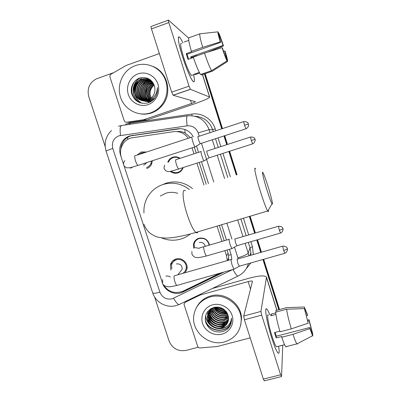 <?xml version="1.0" encoding="UTF-8"?>
<svg xmlns="http://www.w3.org/2000/svg" width="401" height="401" viewBox="0 0 401 401"><rect width="100%" height="100%" fill="white"/><g stroke="black" fill="none" stroke-linecap="round" stroke-linejoin="round"><path stroke-width="0.6" d="M193.778 248.299L193.462 244.404C194.109 241.307 195.934 239.242 198.936 238.219C204.48 237.342 207.984 239.628 209.452 245.086M167.753 162.285L167.964 161.723C168.956 159.488 170.59 157.979 172.876 157.182C175.432 156.425 177.828 156.811 180.059 158.335M183.167 167.548L183.152 167.603C182.255 170.23 180.515 171.999 177.929 172.896C175.317 173.653 172.891 173.232 170.651 171.633M170.826 270.033L170.425 264.845C171.237 261.913 173.097 259.968 175.999 259.011C181.758 257.081 188.285 262.931 186.996 268.876L185.237 272.67M136.962 155.162L141.222 151.954L146.555 152.009M152.425 160.726L151.458 164.435C150.37 166.46 148.756 167.834 146.616 168.56M195.197 240.655L195.818 240.715M188.34 138.285C184.615 133.252 179.703 131.047 173.593 131.663L130.581 138.054C127.889 138.977 125.643 140.545 123.834 142.771C120.551 147.147 119.693 152.009 121.267 157.357L162.39 282.9M190.445 137.593L185.127 133.042C182.686 131.789 180.079 131.282 177.307 131.523M228.515 260.234L228.635 255.352L227.136 249.983M224.194 240.755L219.312 225.437M206.194 184.31L199.207 162.415M196.239 153.107L194.325 147.102M227.287 260.59L226.57 255.933L224.881 250.64M221.938 241.422L217.051 226.114M203.934 185.016L196.946 163.137M193.979 153.839L192.064 147.834M163.072 284.354C168.099 291.948 174.776 294.219 183.102 291.161L219.923 273.201M174.761 259.968L174.776 259.477L174.761 259.968M176.174 259.713L176.239 258.946M196.325 240.194L196.325 239.567L196.325 240.194M198.335 238.655L198.38 238.405M204.796 73.804L222.109 128.706L204.796 73.804M224.354 135.829L227.111 144.576L224.354 135.829M229.252 151.362L236.64 174.796L229.252 151.362M249.743 216.35L255.026 233.116L249.743 216.35M257.151 239.848L261.091 252.349L257.151 239.848M263.312 259.397L279.161 309.647L263.312 259.397M205.167 73.674L222.48 128.586M224.725 135.708L227.482 144.455M229.623 151.247L237.011 174.676M250.114 216.239L255.397 233.006M257.522 239.743L261.462 252.244M263.683 259.292L279.462 309.331M193.317 136.801C189.793 130.846 184.655 128.175 177.894 128.776L129.633 135.944C127.117 136.806 124.987 138.255 123.242 140.295C119.834 144.641 118.917 149.513 120.495 154.916L121.022 156.525M120.796 149.262C120.982 145.839 122.145 142.826 124.29 140.23C126.024 138.2 128.14 136.761 130.641 135.904L180.44 128.636M105.187 146.581L88.791 96.676C86.877 88.676 89.383 82.746 96.31 78.887L113.643 72.661M198.214 347.221L186.114 350.404C178.064 351.682 172.375 348.539 169.062 340.97L154.616 297.006M204.42 73.934L221.733 128.831M223.979 135.954L226.735 144.696M228.876 151.483L236.264 174.911M249.367 216.46L254.655 233.227M256.775 239.958L260.72 252.46M262.941 259.502L278.785 309.747M162.3 282.675L162.365 282.87C164.871 291.271 175.443 295.953 183.067 291.988L224.099 272.013M231.853 259.367L231.151 254.765L229.417 249.322M226.475 240.089L221.588 224.76M208.47 183.598L201.487 161.683M198.52 152.37L196.545 146.17M220.73 272.971L183.728 290.986L181.142 291.943M182.605 56.922C178.776 44.356 177.558 37.679 178.951 36.892C179.783 37.077 181.112 39.097 182.946 42.947C181.568 40.04 180.45 38.155 179.603 37.293C177.112 34.586 178.475 44.035 182.605 56.922C186.229 68.035 189.447 75.854 192.254 80.375C194.55 83.488 195.006 81.593 193.628 74.686C194.816 80.536 194.65 82.806 193.122 81.483C191.051 79.568 186.204 68.36 182.605 56.922M143.488 119.744L146.776 119.959L143.488 119.744L126.721 122.22C125.483 122.305 124.626 121.754 124.14 120.566L109.989 77.097C109.674 75.839 110.034 74.852 111.077 74.14L126.135 65.463L159.347 53.569M147.167 119.864L193.788 104.085C203.924 100.581 209.217 98.235 209.668 97.052L190.45 89.338L173.187 95.268L195.493 101.749L191.543 103.498L143.889 119.648M146.776 119.959L130.36 122.375L126.721 122.22M188.691 38.145L168.47 20.095C168.169 19.95 168.29 20.782 168.831 22.581L151.478 28.937C150.936 27.148 150.846 26.311 151.197 26.436L168.31 20.15M173.187 95.268L171.673 92.14L189.016 86.165L168.831 22.581M189.016 86.165L190.45 89.338M171.673 92.14L151.478 28.937M188.61 59.173L187.087 54.28L220.66 42.376L217.938 31.839C217.678 32.386 218.45 35.729 220.254 41.874L202.7 47.348L191.412 51.353L191.788 51.649L186.194 53.634L188.014 59.383L193.357 57.493M219.121 36.411L219.693 36.205L223.111 45.413L190.67 56.877L191.147 58.275M192.249 75.167L191.342 75.478C189.342 72.972 186.801 67.032 183.713 57.664C180.595 47.293 179.874 42.556 181.543 43.448M199.327 72.396L194.41 74.105L195.277 74.606L199.693 73.072M191.693 58.08L191.488 57.468L196.811 55.589L197.061 55.784M201.197 74.27L201.417 74.972L212.329 71.193L227.588 61.483L226.51 58.03L226.159 58.15M200.6 74.476C198.771 71.909 196.315 66.13 193.237 57.132L204.525 53.148L222.069 47.669L222.465 48.14L227.006 60.857L211.613 70.661L200.6 74.476M206.951 52.391L223.487 45.879L223.111 45.413M211.613 70.661C209.929 68.03 207.568 62.195 204.525 53.148M219.693 36.205L218.605 32.732L218.229 32.772M218.605 32.732C219.803 35.228 221.432 39.609 223.487 45.879M223.578 51.423L224.851 50.972L225.212 51.408C226.951 57.278 227.743 60.636 227.588 61.483M227.006 60.857C225.878 58.636 224.234 54.24 222.069 47.669M224.851 50.972L226.51 58.03M184.244 41.99L188.766 40.366M191.412 51.353C188.946 42.807 188.139 38.265 189.001 37.734L199.909 33.814M202.7 47.348C200.199 38.777 199.302 34.25 200.014 33.774L217.938 31.839M220.66 42.376L220.254 41.874M187.087 54.28L186.194 53.634M191.488 57.468L190.67 56.877M195.277 74.606L195.051 73.884M141.874 98.831L141.794 98.491M141.483 91.057L142.215 87.819M143.167 85.363L144.826 82.451M145.608 81.388L146.44 80.406M150.641 112.826C139.062 116.831 125.623 110.36 121.047 98.676C116.345 87.047 121.478 72.536 132.475 66.892L135.413 65.609C145.312 62.05 157.027 66.05 162.956 75.097C168.926 84.115 168.275 96.907 161.513 105.202C158.56 108.796 154.936 111.338 150.641 112.826M153.247 66.561C167.768 72.285 172.636 93.438 162.305 105.353C159.367 108.922 155.768 111.448 151.498 112.932C148.159 114.049 144.756 114.4 141.282 113.984M149.312 79.609L143.247 79.819L140.826 80.992C130.2 87.318 138.335 104.962 149.282 100.511L152.836 97.949M148.646 79.333C146.285 78.601 144.014 78.601 141.824 79.343L139.383 80.526C128.786 86.832 136.661 104.496 147.693 100.305M149.147 79.533L142.891 79.699L140.465 80.877C129.819 87.218 137.969 104.907 148.941 100.44L152.771 98.004M151.553 80.952C148.42 78.696 145.057 78.115 141.463 79.223L139.017 80.406C128.721 86.531 135.784 103.819 146.761 100.41L151.598 97.669C154.485 94.611 155.493 90.982 154.616 86.786C152.27 79.588 147.463 76.631 140.195 77.909C133.463 79.809 129.673 87.779 131.889 94.4C135.057 101.558 140.375 104.395 147.839 102.907C150.435 102.105 152.636 100.636 154.435 98.501C156.846 95.273 157.849 91.623 157.438 87.558C157.017 94.561 153.738 98.811 147.598 100.32L146.761 100.41M150.621 100.781L154.465 98.32L154.139 98.245L150.29 100.716C139.413 105.137 131.338 87.618 141.889 81.333L142.24 81.448C131.713 87.714 139.769 105.192 150.621 100.781M149.959 79.924L144.641 80.29L142.24 81.448M150.425 80.185L145.668 80.631L143.287 81.784C132.831 88.004 140.831 105.363 151.613 100.982L151.919 100.872M149.799 79.839L144.295 80.17L141.889 81.333M150.581 80.275L146.009 80.746L143.633 81.899C133.498 87.919 140.706 104.872 151.413 101.222M151.177 80.671L147.352 81.197L144.997 82.335C138.18 86.4 138.796 97.398 145.368 100.676M151.027 80.571L147.022 81.087L144.661 82.23C137.759 86.34 138.475 97.503 145.187 100.691M151.703 81.107L148.671 81.639L146.335 82.771C139.854 86.646 140.084 96.967 146.079 100.566M151.598 80.997L148.345 81.533L146.004 82.661C139.438 86.586 139.764 97.072 145.899 100.596M152.139 81.603L149.969 82.075L147.653 83.192C141.508 86.892 141.373 96.516 146.796 100.4M152.034 81.473L149.643 81.969L147.327 83.087C141.097 86.832 141.052 96.631 146.616 100.445M152.575 82.155L148.946 83.609C143.142 87.142 142.651 96.039 147.518 100.185M152.465 82.01L148.626 83.508C142.736 87.077 142.33 96.16 147.337 100.245M152.997 82.766L150.215 84.02C144.761 87.393 143.939 95.538 148.245 99.909M152.891 82.606L149.899 83.919C144.36 87.328 143.613 95.664 148.059 99.984M153.398 83.443L151.458 84.421C146.215 88.816 145.388 93.864 148.977 99.568M153.302 83.268L151.147 84.32C145.829 88.816 145.042 93.929 148.791 99.659M153.778 84.2L152.681 84.817C147.743 88.821 146.756 93.598 149.718 99.147M153.688 84.004L152.38 84.716C147.362 88.821 146.41 93.669 149.528 99.263M154.129 85.052L153.884 85.202C149.272 88.832 148.134 93.308 150.47 98.636M154.044 84.827L153.588 85.107C148.891 88.832 147.789 93.383 150.28 98.771M151.097 98.13L150.174 94.531L151.052 98.17M138.074 73.859C145.979 70.987 155.327 75.789 157.924 84.095C160.641 92.36 155.944 101.999 148.004 104.646C140.099 107.418 130.906 102.621 128.305 94.415C125.593 86.25 130.13 76.611 138.074 73.859M150.174 94.531C149.899 90.796 151.167 87.714 153.969 85.283M151.779 82.155L148.52 84.982M146.786 87.684L145.458 93.007M145.693 96.16L146.821 99.498M147.292 100.365L147.708 101.022M147.844 101.217L148.104 101.568M148.149 101.628L148.911 102.531M141.297 78.596L138.811 80.541M137.363 82.21C135.027 85.483 134.129 89.082 134.671 93.007M135.137 95.087C136.36 98.791 138.561 101.498 141.743 103.217M139.879 78.115C130.681 83.308 131.147 98.014 139.809 102.676M133.177 83.283C130.571 88.862 131.072 94.18 134.696 99.242M151.934 82.205L149.287 84.345M147.909 86.055C146.114 88.791 145.368 91.759 145.668 94.962M146.049 97.062L147.122 99.809M147.418 100.345L147.934 101.152M148.054 101.323L148.285 101.633M148.32 101.684L149.007 102.496M141.473 78.656L139.147 80.451M138.315 81.313C135.142 85.122 134.064 89.423 135.072 94.215M135.548 95.809C136.831 99.177 138.962 101.659 141.924 103.252M140.054 78.175C130.811 83.393 131.358 98.205 140.124 102.786M134.445 81.578C130.43 88.24 130.896 94.501 135.854 100.365M266.871 189.718C269.216 197.122 270.926 201.783 272.003 203.718C273.462 206.204 271.266 196.751 268.089 186.655C265.893 179.688 264.219 175.072 263.066 172.811C261.407 169.623 263.457 178.871 266.871 189.718M268.409 210.069C268.58 211.638 268.369 212.009 267.783 211.187L267.657 210.996C266.079 208.234 263.733 201.949 260.615 192.149C256.008 177.553 253.382 165.057 255.597 168.866M177.733 193.342C173.778 192.059 169.849 192.014 165.939 193.202L160.365 196.049M190.35 233.973C187.493 236.309 184.305 238.004 180.781 239.066C174.189 240.936 167.708 240.505 161.337 237.768M143.969 212.981C143.668 208.355 144.425 203.934 146.24 199.713C149.668 192.209 155.292 187.132 163.112 184.475C172.59 181.773 181.362 183.463 189.432 189.548M162.154 184.801L166.184 183.152C175.743 180.445 184.515 182.26 192.49 188.595M144.816 152.58L141.779 152.901L139.147 154.445M143.528 165.097L144.175 164.936L146.846 162.54M192.084 136.886C191.683 137.227 191.949 138.941 192.881 142.029C193.723 144.576 194.45 146.185 195.071 146.856L195.457 146.671M198.039 136.48C197.773 136.726 197.974 137.964 198.65 140.19L200.204 143.693L200.46 143.608M146.53 167.518C148.395 166.881 149.804 165.683 150.766 163.924L151.618 160.986M182.666 273.412C184.56 272.294 185.728 270.65 186.164 268.475C187.322 263.236 181.573 258.069 176.495 259.768C173.929 260.615 172.29 262.334 171.578 264.931L171.748 268.951M178.255 274.284L179.488 274.324M231.467 259.382L231.141 259.392C230.941 260.334 231.302 262.334 232.229 265.407L233.928 269.221L234.309 269.051M282.56 246.189L237.076 259.176L237.898 263.517L239.352 266.214M195.623 240.946L195.031 240.861M179.783 272.314L182.184 269.226C182.149 265.347 180.204 263.572 176.34 263.903M179.613 158.48C177.593 157.242 175.463 156.956 173.222 157.628C171.077 158.375 169.543 159.798 168.615 161.899L168.525 162.129M171.427 171.362C173.468 172.691 175.643 173.016 177.954 172.34C180.26 171.543 181.853 169.989 182.741 167.683M201.232 151.357L201.192 151.357C200.856 151.753 201.132 153.423 202.024 156.37C202.806 158.756 203.477 160.26 204.034 160.871L204.375 160.706M206.886 150.992C206.665 151.277 206.871 152.48 207.517 154.606L209.172 157.799M209.106 245.186C207.833 239.938 204.545 237.718 199.242 238.53C196.42 239.487 194.711 241.422 194.114 244.334L194.4 247.933M198.916 238.224L198.821 238.665M229.407 239.191L229.156 239.202C228.956 240.009 229.297 241.878 230.184 244.81L231.863 248.61L232.199 248.46M278.334 226.284L234.841 238.966L235.608 243.011L237.026 245.708M205.237 246.324C204.375 243.282 202.395 242.009 199.292 242.505M271.818 338.259C267.146 323.722 264.289 307.467 266.475 308.875C267.246 309.236 268.374 311.221 269.858 314.84C268.7 312.013 267.748 310.163 266.996 309.291C263.998 305.306 266.705 322.354 271.818 338.259C273.923 344.815 275.718 349.371 277.216 351.928C279.176 354.855 279.652 352.955 278.63 346.223C279.532 352.043 279.281 354.258 277.883 352.88C276.364 350.95 274.339 346.078 271.818 338.259M250.184 337.883L217.267 346.504L200.174 347.958C198.946 347.973 198.099 347.411 197.633 346.274L184.164 304.905L184.084 303.783L185.287 302.209L200.189 295.011L200.675 294.118M212.239 288.535L249.081 278.214C259.267 275.537 265.076 275.191 266.51 277.171L260.936 311.432L261.693 315.126L244.394 319.762L243.718 316.063L252.465 281.332C252.124 280.84 250.68 280.926 248.134 281.592L200.189 295.011M264.349 380.835L263.357 379.105L280.64 374.81L261.693 315.126M280.64 374.81L281.572 376.449L282.75 345.166M263.357 379.105L244.394 319.762M308.179 323.156L304.419 308.6L308.179 323.156L291.276 328.87L280.028 331.807C277.447 322.92 275.993 316.369 275.657 312.158L286.63 309.221L304.419 308.6M304.976 310.374L305.582 310.529L307.497 315.547L306.359 315.848M275.076 332.374L276.329 336.213L309.778 327.502L312.96 335.923L312.579 335.737L309.883 328.609L309.778 327.502M286.59 346.78L285.768 346.74C284.8 345.456 283.462 342.289 281.748 337.246L281.783 336.484L276.209 337.933L275.347 335.311L274.495 332.524L279.828 331.131M277.276 346.574L276.409 346.795C275.302 345.386 273.838 341.852 272.008 336.178C268.329 324.75 266.334 312.319 268.52 315.201M280.535 345.732L280.454 346.043L280.374 345.777M305.321 310.279L304.299 307.006L286.67 307.632L275.793 310.549L276.249 312.003M275.793 310.549L276.214 310.439M286.67 307.632L287.111 307.617M297.557 343.968L296.855 343.898C295.978 342.584 294.69 339.391 292.996 334.324L309.883 328.609M281.748 337.246L292.996 334.324M304.299 307.006L307.412 314.549L307.497 315.547M307.808 321.136L309.136 320.79L309.041 319.762L307.497 320.058M309.041 319.762L312.765 334.098L311.747 330.84L311.036 331.025M312.444 334.264L312.765 334.098M309.136 320.79L311.747 330.84M275.713 312.89L271.056 314.138L270.881 315.777L275.898 314.434M291.276 328.87C288.665 319.953 287.116 313.407 286.63 309.221M276.209 337.933L276.329 336.213M271.522 315.607L271.056 314.138M224.515 341.913C208.66 346.67 191.011 331.291 193.858 315.286C195.543 306.058 200.936 299.968 210.034 297.006C224.49 292.469 241.477 304.96 241.222 320.048C240.7 331.171 235.131 338.459 224.515 341.913M196.495 307.492C199.472 301.732 204.149 297.908 210.52 296.003C224.891 291.492 241.773 303.908 241.522 318.905L240.67 325.386M208.881 311.893L208.45 313.953C207.452 321.221 215.116 327.717 221.893 325.868C224.831 325.111 226.976 323.361 228.324 320.63M208.766 312.093L208.254 314.384C207.257 321.667 214.941 328.183 221.733 326.329C224.771 325.537 226.951 323.717 228.269 320.865M209.392 311.111L209.207 312.254C208.219 319.457 215.813 325.893 222.53 324.053C225.086 323.412 227.066 321.953 228.48 319.677M209.262 311.301L209.021 312.675C208.029 319.898 215.643 326.344 222.37 324.504C225.021 323.833 227.046 322.304 228.45 319.918M209.979 310.374L209.954 310.585C208.971 317.727 216.5 324.098 223.156 322.269C225.342 321.732 227.136 320.544 228.545 318.71M209.823 310.554L209.768 311.001C208.786 318.153 216.329 324.544 223.001 322.71C225.277 322.148 227.121 320.895 228.535 318.955M210.63 309.687C210.209 316.564 217.447 322.224 223.768 320.519L228.515 317.722M210.46 309.853C209.863 316.82 217.197 322.695 223.618 320.955L228.53 317.968M211.362 309.051C211.598 315.517 218.46 320.364 224.375 318.8L228.385 316.71M211.172 309.201C211.252 315.782 218.209 320.825 224.224 319.226L228.425 316.965M212.184 308.459C214.094 315.051 218.355 317.933 224.966 317.111L228.159 315.657M211.969 308.605C213.783 315.366 218.069 318.344 224.821 317.532L228.219 315.928M213.096 307.933C215.352 313.793 219.502 316.304 225.547 315.452L227.838 314.559M212.861 308.058C215.036 314.108 219.217 316.71 225.402 315.863L227.933 314.835M214.139 307.467C216.66 312.554 220.65 314.675 226.119 313.823L227.357 313.427M213.863 307.577C216.324 312.86 220.365 315.081 225.979 314.229L227.492 313.712M215.031 307.181C217.693 311.642 221.532 313.457 226.545 312.62L226.866 312.534M208.44 312.72L207.678 315.682C206.67 323.021 214.405 329.582 221.242 327.717C224.585 326.82 226.861 324.77 228.079 321.562M220.264 328.349L221.116 328.374C227.372 327.732 230.811 324.329 231.427 318.153L231.507 319.838C231.422 323.011 230.354 325.797 228.304 328.198C226.47 330.043 224.249 331.251 221.648 331.812C214.179 332.68 208.901 329.627 205.808 322.655C204.184 315.106 206.971 310.008 214.164 307.351C221.362 306.444 226.054 309.346 228.249 316.063L228.54 318.795C228.144 323.552 225.658 326.675 221.086 328.163L220.264 328.349C213.487 329.562 206.57 323.131 207.477 316.123C208.144 311.707 210.62 308.735 214.916 307.201M210.6 308.845L208.846 311.873M210.705 308.78L210.645 309.437M210.565 308.885L210.48 309.607M211.347 308.414L211.352 308.79M211.172 308.504L211.167 308.945M215.372 307.136C218.069 311.346 221.833 313.046 226.665 312.224M216.976 307.041C219.207 309.712 222.094 311.001 225.633 310.905M216.53 307.046C218.906 310.108 222.039 311.512 225.938 311.251M219.462 307.331L223.713 309.216M218.66 307.181C220.274 308.605 222.179 309.452 224.375 309.712M212.565 304.855C220.455 302.61 229.673 307.612 232.139 315.507C234.72 323.366 229.928 332.098 222.009 334.133C214.119 336.279 205.051 331.296 202.585 323.492C199.999 315.717 204.635 306.976 212.565 304.855M218.555 307.351L218.259 307.126M217.923 307.091C219.908 308.77 222.219 309.783 224.871 310.138M215.798 307.091C218.54 310.209 222.054 311.767 226.334 311.752M214.254 307.422C217.467 311.803 221.788 313.717 227.227 313.171M209.482 316.003C213.407 322.008 218.781 324.244 225.603 322.715M208.695 317.612C212.675 323.767 218.144 326.048 225.096 324.454M207.893 319.251C211.934 325.562 217.492 327.883 224.58 326.224M205.538 315.893C206.35 321.156 209.076 324.96 213.718 327.296M215.372 327.968C222.465 329.807 227.788 327.712 231.347 321.677M205.287 320.269C208.46 332.424 227.237 334.098 231.161 322.625M216.024 307.071C218.695 310.023 222.084 311.522 226.194 311.567M214.425 307.361C217.588 311.597 221.823 313.477 227.136 312.996M210.756 308.745L210.911 309.176M210.986 309.366L211.227 309.933M211.598 310.685L216.43 315.873M220.931 317.697L227.593 317.336M207.989 311.086L208.991 314.615M209.337 315.346L213.337 320.158M220.299 322.995L226.114 322.354M226.786 322.098L227.798 321.617M207.172 312.163L208.224 316.234M208.555 316.955L212.36 321.677M219.994 324.79L225.598 324.088M226.254 323.833L227.247 323.361M231.187 320.068L231.507 319.632M219.653 326.609L225.076 325.853M230.705 321.732L231.472 320.599M205.623 315.557C206.109 319.321 207.708 322.414 210.42 324.82M219.287 328.454L221.748 328.349M228.43 325.356L231.367 321.557M205.217 319.447C207.908 331.958 227.081 334.133 231.192 322.504M224.936 330.66C227.918 328.99 229.923 326.584 230.941 323.447M185.127 133.042L184.851 129.453M231.091 254.585L228.635 255.352M127.708 139.378L127.648 137.317M228.084 252.956L226.57 255.933M129.092 123.518L130.014 123.358L130.13 124.255M199.212 136.22L198.144 132.856C196.119 127.819 192.455 125.478 187.137 125.839L118.841 135.834C113.463 138.29 111.448 142.505 112.796 148.475L159.909 292.179C162.29 297.627 166.355 299.848 172.104 298.845L232.635 269.592M111.443 130.551C105.653 136.365 103.879 143.232 106.11 151.147C106.265 150.816 108.491 149.924 112.796 148.475M179.939 304.229L178.966 304.605C177.458 304.088 175.683 301.973 173.653 298.259M125.568 124.165L129.067 123.323L191.873 114.084C201.823 112.45 212.264 119.062 215.207 128.911L215.798 130.776M218.044 137.884L220.801 146.611M222.941 153.388L230.334 176.766M243.437 218.229L248.725 234.966M250.851 241.683L252.445 246.72L253.357 254.57M250.841 262.946L246.795 268.048M187.137 125.839C186.385 119.658 186.465 116.325 187.382 115.854C197.878 115.112 205.122 119.719 209.111 129.673L212.635 129.658C209.528 121.398 203.643 116.927 194.991 116.245M120.49 135.443C119.759 129.373 120.15 126.054 121.663 125.498L187.242 115.874M118.415 126.28L121.428 125.533M106.11 151.147L152.681 292.855C155.633 302.344 166.385 308.239 175.884 305.672L178.966 304.605L238.45 275.878M245.116 243.352L248.204 253.086L250.018 247.823L248.309 242.425M238.169 258.926L237.883 257.813C243.778 256.008 247.216 254.429 248.204 253.086L248.861 255.858M249.828 255.582L250.861 252.409L250.805 255.302L250.861 252.409L250.018 247.823L252.445 246.72M198.144 132.856L209.111 129.673L210.059 132.661M212.304 139.754L215.061 148.46M217.207 155.222L224.595 178.555M237.703 219.943L242.996 236.645M246.184 235.708L240.896 218.991M227.788 177.558L220.4 154.2M218.259 147.433L215.502 138.711M213.252 131.613L212.635 129.658L215.207 128.911M237.883 257.813L234.52 247.232M231.928 239.086L226.871 223.182M213.753 181.944L201.457 143.282M191.999 115.729L191.873 114.084M129.157 124.4L129.067 123.323M248.44 263.627C246.73 269.407 243.171 273.602 237.758 276.209C236.595 275.512 235.001 273.276 232.971 269.492M152.681 292.855C153.177 293.572 155.583 293.347 159.909 292.179M133.112 135.317L132.119 135.353M178.61 128.781L177.894 128.776M183.728 290.986L183.067 291.988M209.522 96.942L202.47 74.611M196.585 55.955L196.505 55.694M191.543 103.498L190.525 100.295M185.382 190.816C181.708 187.563 182.51 200.335 187.182 214.55C190.37 224.094 193.267 230.054 195.863 232.445C196.851 233.197 197.543 232.991 197.934 231.823M200.204 143.693L245.818 128.841C247.628 127.939 248.56 126.636 248.605 124.927L248.169 123.358C247.602 122.135 246.104 121.558 243.683 121.633L244.475 125.212L245.943 128.801M248.445 124.029L244.475 125.212M191.919 137.112L135.428 155.668C134.435 155.543 134.45 157.252 135.473 160.796L135.578 161.107C136.415 163.438 137.227 164.871 138.009 165.412L138.611 165.217M130.631 168.22L132.43 167.152M283.642 250.455C285.893 249.768 287.136 249.176 287.372 248.68L287.301 248.445C287.657 249.096 286.845 245.818 282.68 246.159L283.642 250.455L284.815 253.277M239.106 266.284L284.695 253.312C287.377 252.394 287.728 248.63 287.487 249.171L287.362 248.62M231.106 259.492L174.761 275.682C173.708 275.662 173.753 277.692 174.886 281.773L174.986 282.073C175.633 283.898 176.255 285.021 176.851 285.442L177.432 285.271M170.35 277.076C168.976 276.063 167.488 275.763 165.889 276.179M208.946 157.869L252.55 143.899C255.011 143.057 255.432 139.262 255.181 139.834L254.805 138.696C254.284 137.533 252.856 136.977 250.515 137.022L251.307 140.525L252.655 143.864M255.061 139.327L251.307 140.525M201.066 151.548L176.059 159.628C175.312 159.488 175.443 161.142 176.455 164.59L176.55 164.891C177.317 167.107 178.009 168.475 178.615 169.001L179.036 168.866M170.625 171.643L171.939 170.981M279.347 230.244C281.502 229.583 282.695 229.046 282.936 228.64L282.665 227.969C282.033 226.75 280.625 226.179 278.439 226.254L279.347 230.244L280.494 233.056M229.116 239.312L204.159 246.64C203.382 246.57 203.543 248.445 204.64 252.264L204.736 252.56C205.372 254.414 205.944 255.562 206.44 255.998L206.856 255.878M199.252 248.329L195.127 247.653M276.84 310.269L266.51 277.537M250.525 289.121L248.134 281.592M201.081 293.923L200.565 294.87M243.718 316.063L260.936 311.432M185.853 301.276L185.287 302.209M228.781 257.778L227.442 260.545M170.425 264.845L175.453 259.191M167.964 161.723L168.796 161.503M124.29 140.23L123.242 140.295M209.668 97.052L202.575 74.571M196.685 55.914L196.605 55.659M173.092 95.207L190.365 89.278M194.615 74.345L191.342 75.478M139.017 80.406L139.383 80.526M140.465 80.877L140.826 80.992M143.287 81.784L143.633 81.899M144.661 82.23L144.997 82.335M146.004 82.661L146.335 82.771M147.327 83.087L147.653 83.192M148.626 83.508L148.946 83.609M149.899 83.919L150.215 84.02M151.147 84.32L151.458 84.421M152.38 84.716L152.681 84.817M153.588 85.107L153.884 85.202M161.513 105.202L162.305 105.353M272.003 203.718L267.783 211.187M143.974 224.304C145.257 227.873 147.337 230.871 150.225 233.292C153.297 235.487 156.179 236.836 158.866 237.327C163.733 238.224 167.212 238.309 174.595 237.352C181.197 236.269 188.285 234.635 195.863 232.445L267.657 210.996M124.871 160.626C122.952 162.901 123.724 165.087 123.904 165.277C123.999 166.139 125.007 167.001 126.932 167.859L130.34 167.708L138.009 165.412L195.071 146.856M150.766 163.924L151.809 163.668M146.696 162.831L144.054 163.448M200.229 143.713L195.107 146.886M243.562 121.673L198.184 136.556M162.641 279.622L162.575 283.442C162.941 284.68 164.209 285.697 166.385 286.499C168.325 286.825 169.372 287.241 176.851 285.442L233.928 269.221M186.164 268.475L187.122 267.206M182.184 269.226L177.859 274.79M239.126 266.304L233.958 269.251M204.034 160.871L178.615 169.001C171.788 171.152 169.177 171.718 168.245 171.518C166.49 171.422 165.192 170.53 164.35 168.836C163.864 168.37 163.974 167.127 164.676 165.112M208.966 157.889L204.064 160.896M250.409 137.057L207.026 151.057M199.257 248.339C198.871 248.139 200.365 247.612 203.743 246.765M231.863 248.61L206.44 255.998C200.59 257.432 197.232 257.918 196.36 257.462C194.951 257.597 193.493 256.58 191.984 254.399L191.873 251.377M282.936 228.625L283.041 229.081C283.251 228.6 283.031 232.089 280.389 233.086L236.806 245.768M236.826 245.788L231.893 248.635M276.946 310.239L266.51 277.171M264.144 380.885L281.387 376.609M305.582 310.529L305.066 310.67M284.605 344.685L276.409 346.795M296.855 343.898L285.768 346.74M312.579 335.737L296.89 343.948M207.482 316.123L207.678 315.682M208.254 314.384L208.45 313.953M209.021 312.675L209.207 312.254M209.768 311.001L209.954 310.585M210.5 309.356L210.685 308.945M241.222 320.048L241.522 318.905"/></g></svg>
